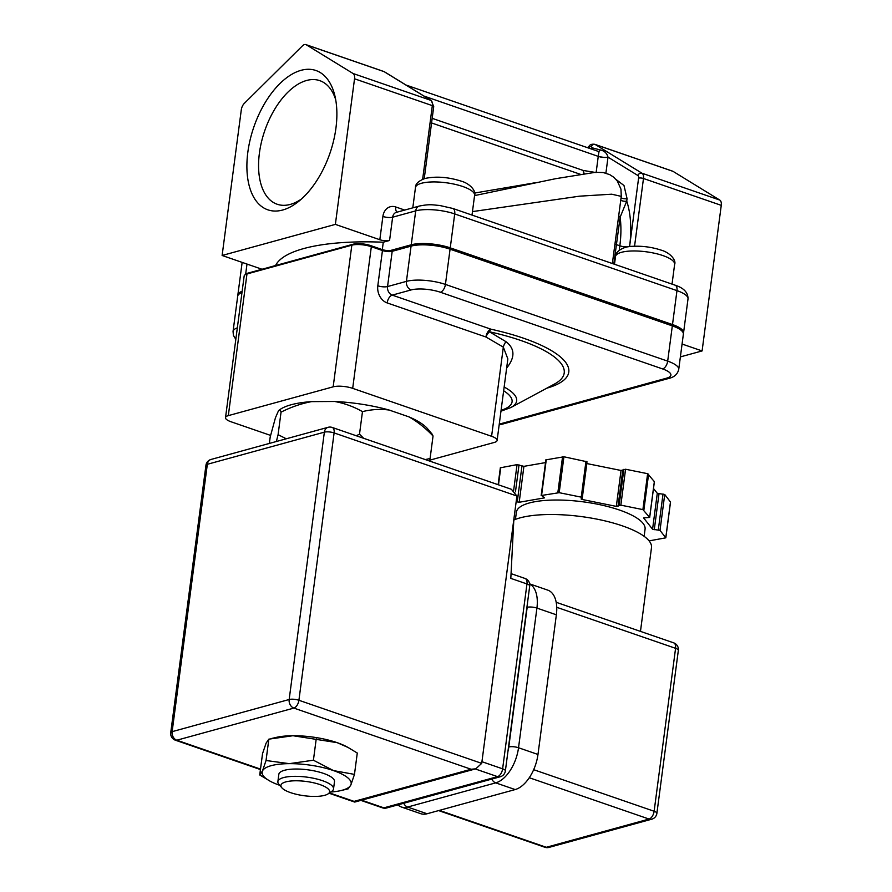 <?xml version="1.0" encoding="UTF-8"?>
<svg xmlns="http://www.w3.org/2000/svg" width="892" height="892" viewBox="0 0 892 892"><rect width="100%" height="100%" fill="white"/><g stroke="black" fill="none" stroke-linecap="round" stroke-linejoin="round"><path stroke-width="1.34" d="M335.938 128.08A73.69 40.24 -71 0 0 334.913 95.912A73.69 40.24 -71 0 0 289.822 75.53A73.69 40.24 -71 0 0 247.831 152.276A73.69 40.24 -71 0 0 298.452 201.559A73.69 40.24 -71 0 0 335.938 128.08M335.704 99.759A65.361 35.691 -71 0 0 319.804 80.659A65.361 35.691 -71 0 0 259.405 153.179A65.361 35.691 -71 0 0 277.156 204.235A65.361 35.691 -71 0 0 301.451 199.016M281.805 787.747L278.884 784.302A28.065 8.229 7.5 0 1 277.88 781.615A28.065 8.229 7.5 0 1 293.769 776.352A28.065 8.229 7.5 0 1 322.48 780.678A28.065 8.229 7.5 0 1 333.53 788.952A28.065 8.229 7.5 0 1 331.857 791.271L328.144 793.847A24.563 7.203 -172.5 0 0 319.949 784.581A24.563 7.203 -172.5 0 0 291.528 780.957A24.563 7.203 -172.5 0 0 281.805 787.747A24.563 7.203 -172.5 0 0 290.58 792.642A24.563 7.203 -172.5 0 0 328.144 793.847M277.88 781.615L278.839 774.301A28.065 8.229 7.5 0 1 294.728 769.038A28.065 8.229 7.5 0 1 323.439 773.364A28.065 8.229 7.5 0 1 334.489 781.626L333.53 788.952M382.311 249.615L383.281 242.211A147.548 43.284 -172.5 0 0 303.748 248.556A147.548 43.284 -172.5 0 0 275.561 265.526M513.814 520.058A73.679 21.62 7.5 0 1 622.493 525.901A73.679 21.62 7.5 0 1 651.494 547.621L640.467 631.38M644.136 536.337L645.072 529.179A64.904 19.044 -172.5 0 0 590.571 502.932A64.904 19.044 -172.5 0 0 518.631 508.161A64.904 19.044 -172.5 0 0 516.379 512.242L515.431 519.389M649.086 540.887L665.822 537.82L660.002 530.405L652.565 529.224L643.611 517.918L649.688 517.438L642.898 509.611L620.843 505.151L616.316 506.388L582.086 499.464L581.06 498.929L582.264 497.68L581.249 497.145L559.195 492.685L541.567 495.461L544.466 497.87L519.189 502.263L516.178 501.583M545.904 459.871L563.922 456.771L586.992 461.766L582.242 497.591M500.379 467.787L517.048 464.632L523.916 466.349L545.503 462.602M330.765 792.029A44.901 13.179 -172.5 0 0 340.755 790.613L348.159 788.851L350.879 784.904L354.47 774.39L357.279 753.038L348.125 747.496L337.187 742.668A44.901 13.179 -172.5 0 0 292.966 735.722L337.187 742.668A44.901 13.179 -172.5 0 1 346.553 746.649L348.125 747.496M354.47 774.39L333.508 770.599L313.415 760.218L316.225 738.866M313.415 760.218L289.287 763.652L266.039 760.508L268.849 739.156L292.966 735.722A44.901 13.179 7.5 0 0 276.252 737.394L271.748 738.442M266.039 760.508L262.449 771.023L259.728 774.958L262.538 753.617L266.128 743.092L268.849 739.156M259.728 774.958L270.454 781.359A44.901 13.179 -172.5 0 0 279.742 785.317M340.755 790.613A44.901 13.179 -172.5 0 0 350.879 784.904A44.901 13.179 -172.5 0 0 333.508 770.599A44.901 13.179 -172.5 0 0 289.287 763.652A44.901 13.179 7.5 0 0 262.449 771.023A44.901 13.179 -172.5 0 0 270.454 781.359M653.501 488.515L657.293 493.309L664.73 494.491L670.472 502.018M586.758 463.539L621.044 470.474L625.571 469.237L647.625 473.697L654.338 481.635M513.948 518.587L514.784 519.646M529.67 583.881L547.788 590.136A31.577 17.238 109 0 1 556.363 614.8L537.976 754.465A31.577 17.238 109 0 1 515.163 789.565L427.078 813.76A31.577 17.238 109 0 1 420.723 813.682L401.277 806.97A31.577 17.238 109 0 0 407.633 807.048L427.078 813.76M432.23 434.259L433.044 436.01C425.685 428.249 417.701 421.894 409.116 416.932A78.206 22.947 7.5 0 1 427.703 428.896L432.23 434.259M409.116 416.932L389.124 410.03A78.206 22.947 -172.5 0 0 334.645 401.478L311.587 401.623C301.117 403.597 290.937 407.109 281.047 412.149C280.467 409.986 279.631 409.506 278.516 410.71L275.45 417.746L270.198 436.991L269.351 443.435M389.124 410.03C379.97 408.893 371.083 409.439 362.475 411.647C353.923 406.73 344.647 403.34 334.645 401.478M311.587 401.623A78.206 22.947 -172.5 0 0 280.099 409.461L278.516 410.71M425.239 459.558L430.078 458.544L429.476 461.008M276.364 441.507L278.081 434.683L286.287 438.786M356.254 435.742L359.498 434.192L363.668 438.307M362.475 411.647L359.498 434.192M281.047 412.149L278.081 434.683M433.044 436.01L430.078 458.544M244.999 274.814L246.482 273.777A12.633 3.702 7.5 0 1 248.255 273.03L353.109 244.23A12.633 3.702 7.5 0 1 370.671 245.601L381.776 249.437A8.418 2.475 -172.5 0 0 389.581 250.741A8.418 2.475 -172.5 0 0 393.483 250.362L412.349 245.177A26.66 7.827 7.5 0 1 449.412 248.088L671.665 324.788A26.66 7.827 7.5 0 1 681.198 330.096L682.358 331.478A28.065 8.229 -172.5 0 0 672.323 325.881L450.07 249.18A28.065 8.229 -172.5 0 0 411.067 246.125L392.19 251.31A7.013 2.063 7.5 0 1 382.445 250.54L371.328 246.705A14.038 4.114 -172.5 0 0 351.827 245.177L246.972 273.967A14.038 4.114 -172.5 0 0 244.999 274.814A14.038 4.114 -172.5 0 0 244.163 275.974L225.52 417.634A14.038 4.114 -172.5 0 0 231.039 421.771L270.577 435.407M393.483 250.362L392.19 251.31L387.552 286.555L406.429 281.37A28.065 8.229 7.5 0 1 445.431 284.425L667.684 361.137A28.065 8.229 7.5 0 1 678.734 369.399L683.372 334.154A28.065 8.229 -172.5 0 0 682.358 331.478M241.977 292.609A28.065 8.229 -172.5 0 0 239.368 293.881A28.065 8.229 -172.5 0 0 237.696 296.211L233.046 331.456A28.065 8.229 7.5 0 1 237.339 327.855M239.368 293.881L240.851 292.844A26.66 7.827 7.5 0 1 242.033 292.163M504.147 387.039A66.844 19.613 7.5 0 1 510.826 407.566L554.556 384.006A110.329 32.368 -172.5 0 0 489.429 331.779L506.02 341.703C514.818 348.471 515.197 357.034 507.169 367.404L506.634 368.095M429.676 460.194L494.313 442.432A14.038 4.114 -172.5 0 0 497.112 440.436L507.849 358.896L503.333 347.133L485.95 337.009A7.013 3.836 109 0 1 491.024 329.215A114.767 33.673 7.5 0 1 546.774 388.198M506.02 341.703A7.013 3.601 -64.5 0 0 503.333 347.133L491.592 436.3L352.686 388.355A14.038 4.114 -172.5 0 0 333.173 386.827L228.319 415.627A14.038 4.114 -172.5 0 0 225.52 417.634M489.429 331.779A7.013 3.189 -55.6 0 0 485.95 337.009L387.161 302.923A7.013 3.836 109 0 1 392.235 295.118L491.024 329.215A7.013 1.873 102.4 0 0 489.429 331.779M497.112 440.436A14.038 4.114 -172.5 0 0 491.592 436.3M475.815 768.815L354.815 802.053L354.068 801.384L471.087 769.25L475.815 768.815L481.713 763.362L516.914 496.019L511.395 489.284L332.203 427.446A7.013 7.013 0 0 0 328.055 427.313A7.013 5.508 74.6 0 0 324.365 432.163L207.334 464.297A7.013 2.063 -172.5 0 0 205.94 465.301L170.74 732.655A7.013 7.013 0 0 0 175.401 740.204A7.013 3.836 -71 0 0 176.817 740.215L260.497 769.094M481.936 761.701L502.62 768.837A7.013 2.063 7.5 0 1 505.374 770.9L529.714 586.022A7.013 2.063 -172.5 0 0 526.96 583.948L510.815 578.384L513.848 519.289M584.171 173.695L583.19 170.45L583.58 173.65M432.174 118.335L583.19 170.45L596.124 172.569M590.928 148.852L593.392 148.172L600.327 149.923C604.408 150.86 606.961 153.246 607.987 157.07L608.009 157.148A7.013 2.063 7.5 0 1 598.253 156.379L423.945 96.046M607.987 157.07A7.013 2.107 8.2 0 1 598.276 156.212L599 151.64L598.008 151.595M600.327 149.923A7.013 4.014 -94.9 0 1 598.554 151.484M591.095 146.767A3.512 1.918 -71 0 0 589.166 147.303A3.512 1.974 45.3 0 1 589.478 145.764C590.236 144.448 592.009 143.969 594.808 144.314A7.013 3.836 109 0 1 595.232 144.515A3.512 2.921 121.5 0 0 591.095 146.767L593.392 148.172A7.013 5.508 -105.4 0 1 593.057 149.588M616.038 179.459L623.987 185.514L627.065 198.637L626.741 201.113L620.141 217.18L613.808 264.021M621.077 197.701A3.512 1.026 -172.5 0 0 623.865 198.66A3.512 1.026 -172.5 0 0 627.065 198.637M620.754 200.176A3.512 1.026 -172.5 0 0 623.53 201.135A3.512 1.026 -172.5 0 0 626.741 201.113A91.218 49.818 109 0 1 629.585 246.56L638.594 178.121A3.512 1.918 -71 0 0 637.858 175.479L608.009 157.148L605.902 173.126M618.758 215.318A3.512 2.375 -173.3 0 0 620.141 217.18A84.205 45.983 -71 0 1 619.84 245.791L619.249 250.251M612.358 263.519L617.955 221.484M474.611 193.04L534.386 182.882M683.372 333.474A28.065 8.229 -172.5 0 0 683.551 332.827A28.065 8.229 -172.5 0 0 672.501 324.554L676.972 290.636A7.013 3.836 -71 0 0 675.066 285.161C683.818 287.993 688.133 292.576 688.011 298.909A28.065 8.229 -172.5 0 0 676.972 290.636L454.708 213.935A28.065 8.229 -172.5 0 0 415.705 210.869A7.013 5.508 74.6 0 1 419.407 206.03L396.338 212.363A7.013 5.508 74.6 0 0 392.636 217.213L389.57 240.483A7.013 2.063 7.5 0 1 379.825 239.725L335.37 224.383L222.119 255.48L241.286 109.894A7.013 3.836 -71 0 1 244.33 103.361L302.433 45.86A7.013 3.836 -71 0 1 305.878 44.6A7.013 3.836 -71 0 1 306.302 44.801L353.054 73.501L430.847 100.35L384.084 71.639A7.013 3.836 -71 0 0 383.672 71.449L384.575 71.873A3.512 2.921 121.5 0 0 384.084 71.639L306.302 44.801M422.641 179.27L432.33 105.635L354.537 78.786A7.013 3.836 -71 0 0 353.054 73.501M594.808 144.314L672.601 171.164A7.013 3.836 109 0 1 673.025 171.353L719.777 200.064A7.013 3.836 109 0 1 721.26 205.35L702.093 350.935L680.384 356.9M672.501 324.554L450.248 247.853A28.065 8.229 -172.5 0 0 411.245 244.787L389.581 250.741M242.156 291.283A28.065 8.229 -172.5 0 0 237.863 294.873A28.065 8.229 -172.5 0 0 237.874 295.553M617.955 221.461L621.256 196.374L611.722 194.2L579.566 196.173L472.459 211.605M389.57 240.483L383.281 242.211M354.537 78.786L335.37 224.383M262.014 269.25L222.119 255.48M702.093 350.935L682.079 344.033M421.425 183.284A29.826 8.753 7.5 0 1 454.976 184.321A29.826 8.753 7.5 0 1 474.6 195.326C476.406 191.613 470.452 183.663 461.131 181.109C448.174 177.029 436.177 176.137 425.116 178.433C418.538 180.898 415.326 183.93 415.471 187.543A29.826 8.753 7.5 0 1 421.425 183.284M662.89 255.569A29.826 8.753 7.5 0 1 674.631 264.355C676.381 260.631 670.617 252.737 660.983 250.083C651.606 247.039 642.006 245.791 632.183 246.337C622.527 246.382 614.711 252.514 615.502 256.573A29.826 8.753 7.5 0 1 632.383 250.975A29.826 8.753 7.5 0 1 662.89 255.569M544.466 497.87L544.544 497.312M546.294 459.547L541.567 495.461M500.769 467.464L498.483 484.824M665.778 537.686L670.505 501.772M658.307 529.904L663.035 493.99M664.73 494.491L660.002 530.405M658.998 493.811L654.271 529.725M652.565 529.224L657.293 493.309M649.644 517.315L654.371 481.401M642.898 509.611L647.625 473.697M648.607 474.109L643.879 510.023M619.137 505.24L623.865 469.326M625.571 469.237L620.843 505.151M622.75 470.385L618.022 506.299M616.316 506.388L621.044 470.474M586.813 463.55L582.086 499.464M581.249 497.145L585.977 461.231M557.846 492.629L562.573 456.715M563.922 456.771L559.195 492.685M523.916 466.349L519.189 502.263M517.226 502.018L521.954 466.115M513.658 490.355L517.048 464.632M519.021 464.877L515.465 491.849M549.026 847.4A7.013 5.508 -105.4 0 1 546.294 847.288A7.013 3.836 109 0 1 544.878 847.266A7.013 7.013 0 0 0 549.026 847.4L651.796 819.179A7.013 5.508 -105.4 0 1 649.053 819.057L529.279 777.724M439.377 810.382L546.294 847.288L649.053 819.057A7.013 3.836 109 0 0 654.126 811.263L675.578 648.317L556.742 607.307M651.796 819.179A7.013 7.013 0 0 0 656.891 813.326A7.013 2.063 -172.5 0 0 654.126 811.263L533.672 769.684M678.344 650.391A7.013 2.063 -172.5 0 0 675.578 648.317A7.013 3.836 109 0 0 673.672 642.842A7.013 7.013 0 0 1 678.344 650.391L656.891 813.326M507.938 751.454A24.563 13.413 -71 0 0 508.786 746.983L527.172 607.318A7.013 2.063 7.5 0 1 536.917 608.088L518.531 747.752A31.577 17.238 109 0 1 495.718 782.864L407.633 807.048A7.013 5.508 74.6 0 1 403.719 803.268M529.692 584.015A31.577 17.238 109 0 1 536.917 608.088L556.363 614.8M527.172 607.318A24.563 13.413 -71 0 0 527.484 603.003M508.786 746.983A7.013 2.063 7.5 0 1 518.531 747.752L537.976 754.465M491.804 779.084A7.013 5.508 74.6 0 0 495.718 782.864L515.163 789.565M412.349 245.177L411.067 246.125L406.429 281.37A7.013 5.508 74.6 0 0 411.112 289.933L392.235 295.118A7.013 5.508 74.6 0 1 387.552 286.555A7.013 2.063 7.5 0 1 377.807 285.786L382.445 250.54L381.776 249.437M370.671 245.601L371.328 246.705L352.686 388.355M353.109 244.23L351.827 245.177L333.173 386.827M248.255 273.03L246.972 273.967L228.319 415.627M671.665 324.788L672.323 325.881L667.684 361.137A7.013 3.836 109 0 1 662.611 368.931L440.358 292.23A7.013 3.836 109 0 0 445.431 284.425L450.07 249.18L449.412 248.088M501.081 410.287A62.407 18.308 -172.5 0 0 503.657 390.763M499.163 424.893L501.661 424.336A7.013 5.508 -105.4 0 1 499.241 424.324M501.661 424.336L669.435 378.264A7.013 5.508 -105.4 0 1 666.703 378.141A21.051 6.177 -172.5 0 0 662.611 368.931M499.264 424.135L666.703 378.141M440.358 292.23A21.051 6.177 -172.5 0 0 411.112 289.933M377.807 285.786A14.038 11.016 74.6 0 0 387.161 302.923M505.374 770.9A7.013 7.013 0 0 1 500.278 776.754A7.013 5.508 -105.4 0 1 497.546 776.642L475.302 768.96M529.714 586.022A7.013 7.013 0 0 0 525.053 578.473A7.013 3.836 109 0 1 526.96 583.948L502.62 768.837A7.013 3.836 109 0 1 497.546 776.642L383.872 807.851A7.013 3.836 109 0 1 382.467 807.84A7.013 7.013 0 0 0 386.615 807.974A7.013 5.508 74.6 0 1 383.872 807.851L361.628 800.18M328.055 427.313L211.036 459.447A7.013 5.508 -105.4 0 0 207.334 464.297L172.134 731.652A7.013 5.508 74.6 0 0 176.817 740.215L293.847 708.081A7.013 5.508 -105.4 0 1 289.164 699.506L324.365 432.163A7.013 2.063 -172.5 0 1 334.11 432.921L298.909 700.276A7.013 2.063 -172.5 0 0 289.164 699.506L172.134 731.652A7.013 2.063 -172.5 0 0 170.74 732.655M471.087 769.25L293.847 708.081A7.013 3.836 -71 0 0 298.909 700.276L481.713 763.362M329.505 792.91L354.068 801.384M516.914 496.019L334.11 432.921A7.013 3.836 -71 0 0 332.203 427.446M580.335 174.297L431.572 122.951M596.168 172.268L598.253 156.379M614.978 243.594A3.512 1.026 -172.5 0 0 616.361 244.598L619.84 245.791A7.013 2.063 7.5 0 0 628.18 246.805M433.713 106.661A3.512 1.026 -172.5 0 0 432.33 105.635A7.013 3.836 -71 0 0 430.847 100.35A3.512 2.921 121.5 0 1 431.327 100.573L433.713 106.661L424.224 178.69M673.025 171.353L595.232 144.515L641.984 173.215A7.013 3.836 109 0 1 643.478 178.5L634.558 246.203M721.26 205.35L643.478 178.5A3.512 1.026 -172.5 0 0 638.594 178.121M719.777 200.064L641.984 173.215A3.512 2.921 121.5 0 0 637.858 175.479M589.166 147.303L588.464 147.994M379.825 239.725L382.891 216.444A14.038 11.016 -105.4 0 1 395.747 206.977A7.013 3.836 -71 0 0 397.085 212.151M382.891 216.444A7.013 2.063 -172.5 0 0 392.636 217.213L415.705 210.869L411.245 244.787M450.248 247.853L454.708 213.935A7.013 3.836 -71 0 0 452.802 208.449L439.566 205.45C432.453 204.993 430.669 203.855 419.407 206.03M246.995 264.065L245.635 274.368M424.86 178.5L424.28 178.3M395.747 206.977L404.7 210.066M472.002 215.084L474.6 195.326M672.033 284.113L674.631 264.355M510.826 407.566L500.969 411.19M500.356 467.687L498.115 484.702M670.55 501.906L665.822 537.82M654.416 481.524L649.688 517.438M586.992 461.766L582.264 497.68M545.882 459.781L541.154 495.696M438.619 810.594L544.878 847.266M556.207 602.301L673.672 642.842M397.475 804.985L401.277 806.97M235.822 339.373L233.425 335.414L233.046 331.456M669.435 378.264C674.542 376.937 677.641 373.982 678.734 369.399M360.87 800.38L382.467 807.84M511.06 573.645L525.053 578.473M500.278 776.754L386.615 807.974M354.603 802.042L329.048 793.222M260.431 769.551L175.401 740.204M211.036 459.447A7.013 7.013 0 0 0 205.94 465.301M614.488 264.255L615.502 256.573M412.795 207.836L415.471 187.543M598.967 151.629L406.005 85.03M431.327 100.573L384.575 71.873M589.478 145.764L587.538 147.682M383.672 71.449L305.878 44.6M675.066 285.161L452.802 208.449M683.551 332.827L688.011 298.909M237.863 294.873L242.145 262.393M474.566 195.604L555.716 178.679L595.343 172.323L603.204 172.524L609.782 174.654L613.696 177.207L617.342 181.076L620.966 189.16L621.267 196.318"/></g></svg>
